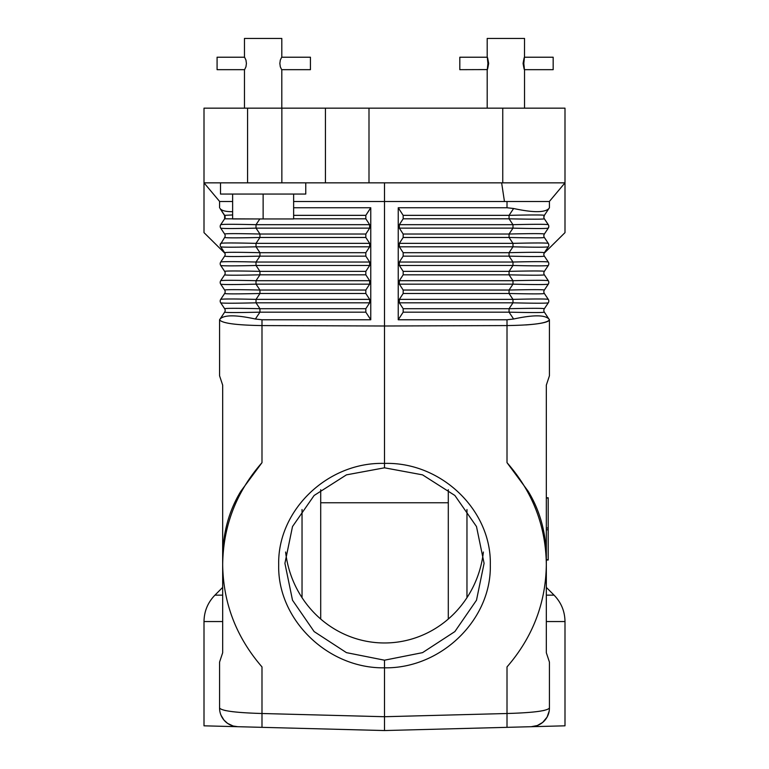 <?xml version="1.0" encoding="UTF-8"?>
<svg xmlns="http://www.w3.org/2000/svg" width="769" height="769" viewBox="0 0 769 769"><rect width="100%" height="100%" fill="white"/><g stroke="black" fill="none" stroke-linecap="round" stroke-linejoin="round"><path stroke-width="1.15" d="M370.764 319.769L365.833 312.166L365.833 308.705L369.649 302.823L369.649 299.372L365.833 293.489L365.833 290.038L369.649 284.155L369.649 280.704L365.833 274.821L365.833 271.361L369.649 265.478L369.649 262.027L365.833 256.144L365.833 252.693L369.649 246.811L369.649 243.36L365.833 237.477L365.833 234.026L369.649 228.143L369.649 224.683L365.833 218.8L365.833 215.349L370.764 207.745L370.764 319.769L261.989 319.769L255.375 319.01L259.941 312.166L259.941 308.705L256.019 302.823L256.019 299.372L259.941 293.489L259.941 290.038L256.019 284.155L256.019 280.704L259.941 274.821L259.941 271.361L256.019 265.478L256.019 262.027L259.941 256.144C237.477 256.663 225.711 256.663 224.635 256.144L220.713 262.027L224.635 256.144A3.114 3.114 0 0 0 224.635 252.693L220.713 246.811C222.433 247.33 234.209 247.33 256.019 246.811L256.019 243.36C234.209 242.841 222.433 242.841 220.713 243.36L220.213 244.792M369.649 262.027L256.019 262.027C234.209 261.518 222.433 261.518 220.713 262.027A3.114 3.114 0 0 0 220.713 265.478C222.433 265.997 234.209 265.997 256.019 265.478L369.649 265.478M369.649 243.36L256.019 243.36L259.941 237.477L259.941 234.026C237.477 233.507 225.711 233.507 224.635 234.026L224.779 234.257M544.019 253.376L564.994 232.632L564.994 182.849L368.995 182.849L368.995 108.16L204.006 108.16L204.006 232.632L224.981 253.376M368.995 108.16L564.994 108.16L564.994 182.849L549.326 201.516M524.506 57.223L524.535 38.45L487.19 38.45L487.19 57.31M523.804 63.452C524.727 71.479 524.487 71.479 523.074 63.452C524.487 55.416 524.727 55.416 523.804 63.452M281.858 108.16L281.858 182.849L368.995 182.849M281.858 182.849L204.006 182.849L219.674 201.516M293.633 201.516L384.5 201.516L384.5 182.849M389.268 201.516L384.5 201.516L384.5 325.998L507.011 325.575C532.821 325.162 546.961 323.249 549.431 319.837L544.365 312.166A3.114 3.114 0 0 1 544.365 308.705L548.287 302.823C546.567 303.342 534.791 303.342 512.981 302.823L512.981 299.372C534.791 298.853 546.567 298.853 548.287 299.372L544.365 293.489C543.289 294.008 531.523 294.008 509.059 293.489L509.059 290.038C531.523 289.519 543.289 289.519 544.365 290.038L548.287 284.155C546.567 284.674 534.791 284.674 512.981 284.155L512.981 280.704C534.791 280.185 546.567 280.185 548.287 280.704L544.365 274.821C543.289 275.331 531.523 275.331 509.059 274.821L509.059 271.361C531.523 270.851 543.289 270.851 544.365 271.361L548.287 265.478A3.114 3.114 0 0 0 548.287 262.027L544.365 256.144A3.114 3.114 0 0 1 544.365 252.693L548.287 246.811A3.114 3.114 0 0 0 548.287 243.36L544.365 237.477A3.114 3.114 0 0 1 544.365 234.026L548.287 228.143A3.114 3.114 0 0 0 548.287 224.683L544.365 218.8A3.114 3.114 0 0 1 544.365 215.349L549.431 207.745L549.431 201.516L389.268 201.516M369.649 224.683L256.019 224.683C234.209 224.173 222.433 224.173 220.713 224.683L224.635 218.8L224.635 215.349A3.114 3.114 0 0 1 224.635 218.8L253.76 218.944M261.989 462.659C236.285 491.997 223.173 525.958 222.674 564.523L222.674 557.698C222.885 532.917 228.931 510.77 240.832 491.276L261.989 462.659L261.989 325.575L384.5 325.998L384.5 467.812L422.546 474.858L454.873 495.476L476.492 526.544L484.086 563.331L476.492 600.224L454.873 631.58L422.546 652.641L384.5 660.196L384.5 716.718L507.011 713.507L507.011 666.915C532.715 637.222 545.827 603.088 546.326 564.523C545.827 525.958 532.715 491.997 507.011 462.659L528.168 491.276C540.069 510.77 546.115 532.917 546.326 557.698L546.326 385.125L549.431 375.791L549.431 319.769L548.922 319.01C544.817 314.8 533.052 314.8 513.625 319.01L509.059 312.166L509.059 308.705L512.981 302.823L399.351 302.823L403.167 308.705L403.167 312.166L398.236 319.769L398.236 207.745L403.167 215.349L509.059 215.349C531.523 214.839 543.289 214.839 544.365 215.349L543.856 217.396M399.351 302.823L399.351 299.372L403.167 293.489L403.167 290.038L509.059 290.038L512.981 284.155L399.351 284.155L403.167 290.038M399.351 284.155L399.351 280.704L403.167 274.821L403.167 271.361L509.059 271.361L512.981 265.478C534.791 265.997 546.567 265.997 548.287 265.478M548.287 262.027C546.567 261.518 534.791 261.518 512.981 262.027L512.981 265.478L399.351 265.478L403.167 271.361M399.351 265.478L399.351 262.027L403.167 256.144L403.167 252.693L509.059 252.693C531.523 252.174 543.289 252.174 544.365 252.693A3.114 3.114 0 0 0 543.933 253.664M548.287 243.36L548.787 244.753L548.287 243.36C546.567 242.841 534.791 242.841 512.981 243.36L512.981 246.811L399.351 246.811L403.167 252.693M399.351 246.811L399.351 243.36L403.167 237.477L403.167 234.026L399.351 228.143L399.351 224.683L403.167 218.8L403.167 215.349M398.236 207.745L507.011 207.745L513.625 208.505C533.052 212.705 544.817 212.705 548.922 208.505L549.431 207.745M513.625 208.505L509.059 215.349L509.059 218.8C531.523 219.319 543.289 219.319 544.365 218.8L548.46 225M399.351 243.36L512.981 243.36L509.059 237.477L509.059 234.026L512.981 228.143L512.981 224.683C534.791 224.173 546.567 224.173 548.287 224.683L548.441 224.952M399.351 228.143L512.981 228.143C534.791 228.653 546.567 228.653 548.287 228.143L548.797 226.586M403.167 234.026L509.059 234.026C531.523 233.507 543.289 233.507 544.365 234.026L544.164 234.372M403.167 237.477L509.059 237.477C531.523 237.986 543.289 237.986 544.365 237.477L544.192 237.188M403.167 256.144L509.059 256.144L509.059 252.693L512.981 246.811C534.791 247.33 546.567 247.33 548.287 246.811L548.653 246.051L548.287 246.811M399.351 262.027L512.981 262.027L509.059 256.144C531.523 256.663 543.289 256.663 544.365 256.144A3.114 3.114 0 0 1 543.923 253.712M384.5 667.819C441.271 668.78 491.689 619.458 490.305 564.898C491.689 510.328 441.271 461.688 384.5 463.419C327.729 461.688 277.311 510.328 278.695 564.898C277.311 619.458 327.729 668.78 384.5 667.819M220.27 225.711L220.713 224.683A3.114 3.114 0 0 0 220.713 228.143L220.472 227.691M224.808 237.188L224.635 237.477A3.114 3.114 0 0 0 224.635 234.026L220.713 228.143C222.433 228.653 234.209 228.653 256.019 228.143L256.019 224.683L259.845 218.944M544.365 271.361A3.114 3.114 0 0 0 544.365 274.821M232.632 211.686C225.817 211.735 221.635 210.677 220.078 208.505L225.067 216.329M548.287 280.704A3.114 3.114 0 0 1 548.287 284.155M219.569 207.745L219.569 201.516L232.632 201.516M544.365 290.038A3.114 3.114 0 0 0 544.365 293.489M221.011 715.228L223.971 720.092L227.576 723.369L233.122 726.003L237.746 726.705A18.667 18.667 135.8 0 1 219.569 708.038L219.569 662.09L222.674 652.746L222.674 564.523C223.173 603.088 236.285 637.222 261.989 666.915L261.989 713.507C235.92 712.748 221.78 710.931 219.569 708.038L219.636 708.316M221.732 716.766L220.607 714.19M403.167 308.705L509.059 308.705C531.523 308.196 543.289 308.196 544.365 308.705M548.287 299.372A3.114 3.114 0 0 1 548.287 302.823M548.806 226.307L548.73 225.711M220.213 244.753L224.635 237.477C225.711 237.986 237.477 237.986 259.941 237.477L365.833 237.477M398.236 319.769L507.011 319.769L513.625 319.01M549.172 711.133L547.086 717.102L542.683 722.418L537.339 725.523L531.254 726.705L564.994 725.821L564.994 621.544C564.84 611.288 561.197 602.492 554.055 595.139L546.326 595.139M548.701 713.228L548.393 714.19M547.989 715.228L547.144 717.006M546.846 717.525L542.722 722.379M541.703 723.168L537.339 725.523L531.254 726.705A18.667 18.667 44.2 0 0 549.431 708.038L549.431 662.09L546.326 652.746L546.326 557.698M403.167 312.166L509.059 312.166C531.523 312.675 543.289 312.675 544.365 312.166M531.254 726.705L384.5 730.55L507.011 727.339L507.011 713.507C533.08 712.748 547.22 710.931 549.431 708.038M261.989 319.769L261.989 325.575C236.179 325.162 222.039 323.249 219.569 319.837L224.635 312.166L219.569 319.769L219.569 375.791L222.674 385.125L222.674 557.698M255.375 319.01C235.948 314.8 224.183 314.8 220.078 319.01M543.837 217.069L544.365 215.349M369.649 299.372L256.019 299.372C234.209 298.853 222.433 298.853 220.713 299.372A3.114 3.114 0 0 0 220.713 302.823C222.433 303.342 234.209 303.342 256.019 302.823L369.649 302.823M369.649 280.704L256.019 280.704C234.209 280.185 222.433 280.185 220.713 280.704A3.114 3.114 0 0 0 220.713 284.155L224.635 290.038L220.713 284.155C222.433 284.674 234.209 284.674 256.019 284.155L369.649 284.155M365.833 271.361L259.941 271.361C237.477 270.851 225.711 270.851 224.635 271.361L220.713 265.478M365.833 256.144L259.941 256.144L259.941 252.693C237.477 252.174 225.711 252.174 224.635 252.693M544.106 234.487L543.856 235.439M220.713 243.36A3.114 3.114 0 0 0 220.713 246.811M224.635 271.361A3.114 3.114 0 0 1 224.635 274.821L220.713 280.704L224.635 274.821C225.711 275.331 237.477 275.331 259.941 274.821L365.833 274.821M365.833 290.038L259.941 290.038C237.477 289.519 225.711 289.519 224.635 290.038A3.114 3.114 0 0 1 224.635 293.489C225.711 294.008 237.477 294.008 259.941 293.489L365.833 293.489M220.713 299.372L224.635 293.489M365.833 308.705L259.941 308.705C237.477 308.196 225.711 308.196 224.635 308.705L220.713 302.823M224.635 308.705A3.114 3.114 0 0 1 224.635 312.166C225.711 312.675 237.477 312.675 259.941 312.166L365.833 312.166M232.632 214.955L224.635 215.349L220.078 208.505M548.72 245.801L548.806 244.994M370.764 207.745L293.633 207.745M261.989 727.339L261.989 713.507L384.5 716.718L384.5 730.55L204.006 725.821L204.006 621.544L222.674 621.544M483.393 552.017A103.094 99.585 90 0 1 384.5 642.971A103.094 99.585 90 0 1 285.607 552.017M325.431 108.16L325.431 182.849M219.828 711.152L219.982 711.979M222.289 717.756L223.971 720.092M224.019 720.14L224.75 720.957M225.826 721.995L226.682 722.706M226.903 722.879L227.576 723.369M227.768 723.504L228.672 724.081M230.508 725.032L232.815 725.907M224.529 710.354L225.865 710.643M231.978 711.604L233.113 711.748M232.632 194.048L232.632 218.944L293.633 218.944L293.633 194.048M448.298 502.763L320.702 502.763M219.569 375.791L219.569 319.837M525.708 324.951C539.559 323.941 547.413 322.403 549.277 320.327M544.385 710.373L543.135 710.643M540.569 711.094L540.049 711.181M281.81 57.223L281.81 38.45L244.465 38.45L244.465 57.223M246.416 63.452L245.955 60.069L244.59 57.223L217.079 57.223L217.079 69.671L244.59 69.671L245.955 66.826L246.416 63.452M305.764 182.849L305.764 194.048L220.501 194.048L220.501 182.849M263.133 194.048L263.133 218.944M546.326 497.774L548.191 497.774L548.191 560.015L546.326 560.015M384.5 660.196L346.454 652.641L314.127 631.58L292.508 600.224L284.914 563.331L292.508 526.544L314.127 495.476L346.454 474.858L384.5 467.812M279.858 63.452L280.31 66.826L281.675 69.671L310.436 69.671L310.436 57.223L281.675 57.223L280.31 60.069L279.858 63.452M524.535 57.223L553.171 57.223L553.171 69.671L524.535 69.671M487.931 63.452C487.008 55.416 487.248 55.416 488.661 63.452C487.248 71.479 487.008 71.479 487.931 63.452M487.19 57.223L459.814 57.223L459.814 69.671L487.19 69.585L487.19 108.16M504.454 201.516L501.638 182.849M399.351 224.683L512.981 224.683L509.059 218.8L403.167 218.8M507.011 462.659L507.011 319.769M247.57 108.16L247.57 182.849M403.167 274.821L509.059 274.821L512.981 280.704L399.351 280.704M403.167 293.489L509.059 293.489L512.981 299.372L399.351 299.372M222.674 587.401L214.945 595.139L222.674 595.139M507.011 207.745L507.011 201.516M546.326 621.544L564.994 621.544M502.753 182.849L502.753 108.16M365.833 252.693L259.941 252.693L256.019 246.811L369.649 246.811M466.966 597.667L466.966 509.53M365.833 234.026L259.941 234.026L256.019 228.143L369.649 228.143M293.633 215.349L365.833 215.349M293.633 218.8L365.833 218.8M302.034 597.667L302.034 509.53M546.326 529.793L548.191 529.793M546.326 527.995L548.191 527.995M546.326 559.736L548.191 559.736M546.326 498.052L548.191 498.052M546.326 587.401L554.055 595.139M524.535 69.585L524.535 108.16M214.945 595.139C207.803 602.492 204.16 611.288 204.006 621.544M448.298 619.035L448.298 489.709M320.702 619.035L320.702 489.709M244.465 69.671L244.465 108.16M281.81 69.671L281.81 108.16"/></g></svg>
